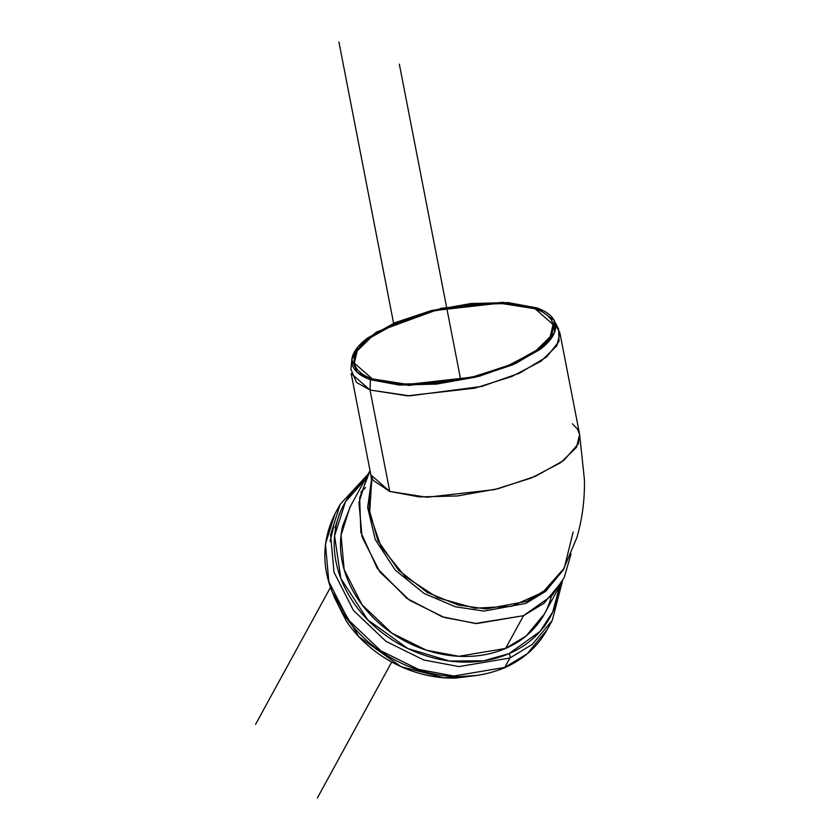 <?xml version="1.0" encoding="UTF-8"?>
<svg xmlns="http://www.w3.org/2000/svg" width="840" height="840" viewBox="0 0 840 840"><rect width="100%" height="100%" fill="white"/><g stroke="black" fill="none" stroke-linecap="round" stroke-linejoin="round"><path stroke-width="1.26" d="M399.242 385.046L370.419 379.701C362.618 376.908 357.242 373.306 354.26 368.897C351.288 364.497 350.952 359.615 353.252 354.27C355.551 348.936 360.308 343.529 367.531 338.058L394.926 322.718L431.277 310.59L471.041 303.524L508.158 302.589L536.991 307.933C544.782 310.727 550.169 314.328 553.14 318.738C556.122 323.137 556.458 328.01 554.159 333.354C551.859 338.699 547.102 344.106 539.879 349.577L512.474 364.906L476.133 377.034L436.37 384.111L399.242 385.046M356.538 368.33C359.447 372.635 364.707 376.152 372.32 378.882L400.491 384.101L436.769 383.187L475.619 376.278L511.13 364.423L537.904 349.44C544.961 344.096 549.612 338.814 551.859 333.596C554.106 328.377 553.78 323.61 550.872 319.305C547.964 315 542.703 311.483 535.091 308.752L506.919 303.534L470.642 304.447L431.792 311.356L396.27 323.201L369.506 338.195C362.45 343.529 357.798 348.81 355.551 354.039C353.304 359.257 353.63 364.024 356.538 368.33M333.994 596.642L346.122 620.728C353.871 632.363 363.594 642.59 375.281 651.399C386.967 660.198 399.735 666.918 413.584 671.549C427.423 676.179 441.294 678.363 455.185 678.111L477.939 675.318M370.86 474.884L389.75 491.431L370.031 390.002L351.151 373.454L370.86 474.884M555.555 324.912L559.892 332.871L556.868 345.776L541.013 361.221L511.875 376.478L474.737 388.195L407.232 395.829L370.031 390.002L389.75 491.431L426.951 497.259L494.456 489.626L531.594 477.907L560.731 462.651L576.587 447.206L579.611 434.312L559.892 332.871M371.7 480.554L369.579 513.524L381.203 546.987L404.985 576.387L437.703 597.765L474.925 608.202L511.613 606.301L542.798 592.305L564.228 568.124L546.672 589.302L526.995 601.262L486.192 608.958L458.147 605.042L427.361 592.494L398.643 570.276L377.916 540.666L369.054 508.935L371.7 480.554M572.365 423.78L577.3 428.852L579.6 434.301L578.34 443.867L563.682 460.509L535.563 476.249L498.257 488.691L457.443 495.957L419.339 496.913L389.75 491.431L373.17 480.344L370.87 474.894L371.816 482.99M367.731 474.673L349.829 507.413L341.05 535.301L344.169 569.678L362.03 604.769L391.86 633.129L426.426 650.212L458.819 656.303L505.617 648.417L523.509 615.688L476.721 623.563L444.329 617.474L409.752 600.39L379.921 572.029L362.061 536.949L358.943 502.572L367.731 474.673L370.052 470.726L359.635 497.858L360.843 532.308L377.328 568.46L406.886 598.364L442.103 616.728L475.43 623.49L523.509 615.688L505.617 648.417L526.144 635.953L544.477 613.841L562.37 581.112L544.047 603.215L523.509 615.688L552.3 595.308L564.239 577.469L571.074 553.865M365.516 487.599L360.854 492.177M563.724 569.026L545.937 591.087L525.808 603.414L484.144 611.09L455.459 606.795L424.127 593.46L395.336 570.182L375.281 539.626L367.637 507.507L371.574 479.367L367.637 507.507L375.281 539.626L395.336 570.182L424.127 593.46L455.459 606.795L484.144 611.09L525.808 603.414L545.496 591.465L563.062 570.276L576.786 537.873C582.256 519.131 584.808 499.769 584.43 479.787L579.6 434.301M573.163 531.962L564.239 568.113M559.692 586.016L557.718 597.597C554.663 610.134 548.929 621.254 540.498 630.956C532.067 640.658 521.587 648.207 509.061 653.604C496.545 659.001 482.916 661.836 468.206 662.099C453.495 662.372 438.806 660.051 424.147 655.148C409.49 650.244 395.966 643.135 383.586 633.801C371.207 624.477 360.917 613.651 352.706 601.325C344.495 588.987 338.993 576.103 336.2 562.643C333.406 549.192 333.543 536.193 336.588 523.656C339.644 511.119 345.377 500 353.808 490.298L365.054 479.577M350.647 505.921L342.752 525.714C339.875 537.558 339.749 549.822 342.384 562.527C345.03 575.232 350.217 587.412 357.977 599.057C365.726 610.691 375.449 620.918 387.135 629.727C398.822 638.526 411.59 645.246 425.429 649.876C439.278 654.507 453.138 656.691 467.03 656.439C480.931 656.187 493.784 653.52 505.617 648.417C517.44 643.325 527.331 636.195 535.29 627.029C543.249 617.873 548.667 607.373 551.554 595.539M559.671 586.047L552.773 611.898L540.078 631.428L509.061 653.604A3.402 1.649 66.7 0 1 509.922 658.014L532.298 644.417L552.269 620.329L532.298 644.417L509.922 658.014L504.767 667.433L453.779 676.022L418.478 669.385L380.804 650.769L348.296 619.857L328.839 581.626L325.437 544.163L335.013 513.776L325.437 544.163L328.839 581.626L348.296 619.857L380.804 650.769L418.478 669.385L453.779 676.022L504.767 667.433L527.142 653.846L547.113 629.748L527.142 653.846L504.767 667.433L509.922 658.014L458.923 666.593L423.633 659.957L385.959 641.34L353.451 610.438L333.984 572.208L330.593 534.744L340.158 504.346L367.762 474.611M504.767 667.433A3.402 1.649 66.7 0 1 504.294 667.874C476.06 679.445 445.725 679.571 413.343 668.241C385.854 657.951 363.668 641.413 346.784 618.65C322.182 582.687 318.255 547.722 335.013 513.776L340.158 504.346L330.593 534.744L333.984 572.208L353.451 610.438L385.959 641.34L423.633 659.957L458.923 666.593L509.922 658.014A3.402 1.649 -113.3 0 0 509.061 653.604L483.714 660.797L449.316 661.006L407.894 648.564L367.657 619.773L340.851 578.466L334.572 535.826L345.45 501.869L365.022 479.619M332.745 592.799L358.89 636.741L401.09 666.666L443.877 677.764L477.719 675.35M372.32 378.882L354.344 363.132L357.221 350.847L372.32 336.147L400.05 321.625L435.414 310.464L499.674 303.198L535.091 308.752L553.067 324.502L550.19 336.777L535.091 351.488L507.36 366.009L471.996 377.171L407.736 384.426L372.32 378.882M351.824 359.688L350.952 369.453L356.496 382.399L370.031 390.002L409.647 395.871L481.646 386.463L519.404 373.233L546.683 356.916L559.051 341.355L558.579 329.091L554.106 320.366L554.578 332.304L542.525 347.477L515.949 363.374L479.157 376.257L409.017 385.423L370.419 379.701L357.231 372.298L351.824 359.688L358.134 346.71L376.53 332.031L441.326 308.259L502.908 302.316L536.991 307.933L554.106 320.366M370.031 390.002L370.419 379.701L370.031 390.002M335.055 527.499L339.286 514.794M399.346 64.145L460.667 379.617M391.713 662.014L317.363 798M338.919 42L393.603 323.295M330.393 587.528L255.57 724.374M504.326 667.863C523.341 659.537 537.611 646.832 547.113 629.748L552.269 620.329L562.538 580.808M367.889 474.38L340.158 504.346M354.459 363.752L354.344 363.132M340.169 512.495L339.056 514.542M545.433 624.676L544.299 626.766M330.078 541.464L333.585 526.942"/></g></svg>
